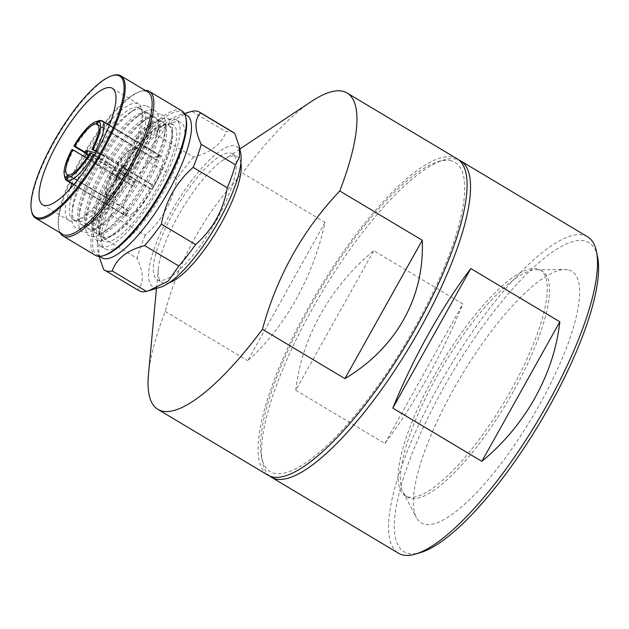 <?xml version="1.0" encoding="UTF-8"?>
<svg xmlns="http://www.w3.org/2000/svg" width="629" height="629" viewBox="0 0 629 629"><rect width="100%" height="100%" fill="white"/><g stroke="black" fill="none" stroke-linecap="round" stroke-linejoin="round"><path stroke-width="0.47" stroke-dasharray="3.15 2.36" d="M68.545 175.349L108.259 199.094A29.319 8.216 120.9 0 1 108.023 198.968A29.319 8.216 120.9 0 1 113.495 174.052L86.653 157.997M89.884 152.847L130.604 177.197A29.319 8.216 120.9 0 1 109.485 199.322L68.758 174.972M216.297 220.669A73.31 20.537 -59.1 0 0 232.478 153.814A73.31 20.537 -59.1 0 0 173.415 212.783A73.31 20.537 -59.1 0 0 157.234 279.646A73.31 20.537 -59.1 0 0 216.297 220.669M169.193 282.759A73.31 20.537 120.9 0 1 164.098 283.286A73.31 20.537 120.9 0 1 162.07 282.531A73.31 20.537 120.9 0 1 158.319 268.575A73.31 20.537 120.9 0 1 178.251 215.676A73.31 20.537 120.9 0 1 223.24 160.002A73.31 20.537 120.9 0 1 235.27 155.945A73.31 20.537 120.9 0 1 237.306 156.7A73.31 20.537 120.9 0 1 240.883 162.872M457.173 158.83A184.313 51.633 -59.1 0 0 308.682 307.101A184.313 51.633 -59.1 0 0 268.001 475.209M325.028 222.391L247.7 360.747C266.303 344.118 282.39 323.707 295.984 299.506C309.476 275.243 319.162 249.532 325.028 222.391L242.542 173.069A184.313 51.633 120.9 0 1 311.709 101.3M450.026 160.568A180.122 50.462 120.9 0 1 415.266 326.71A180.122 50.462 120.9 0 1 275.148 473.472A180.122 50.462 120.9 0 1 261.538 457.33A180.122 50.462 120.9 0 1 319.28 291.125A180.122 50.462 120.9 0 1 438.366 161.598A180.122 50.462 120.9 0 1 450.026 160.568M269.794 476.122A184.313 51.633 120.9 0 1 262.639 462.653A184.313 51.633 120.9 0 1 312.133 309.169A184.313 51.633 120.9 0 1 443.579 160.049A184.313 51.633 120.9 0 1 455.506 158.995A184.313 51.633 120.9 0 1 458.832 159.978M513.445 391.301A131.532 36.852 120.9 0 1 411.13 498.467A131.532 36.852 120.9 0 1 407.474 497.114A131.532 36.852 120.9 0 1 403.11 492.31A131.532 36.852 120.9 0 1 436.51 377.148A131.532 36.852 120.9 0 1 536.183 269.762A131.532 36.852 120.9 0 1 538.825 269.975A131.532 36.852 120.9 0 1 542.481 271.327A131.532 36.852 120.9 0 1 513.445 391.301M434.269 375.804A131.532 36.852 -59.1 0 0 405.241 495.778A131.532 36.852 -59.1 0 0 511.212 389.956A131.532 36.852 -59.1 0 0 540.24 269.99A131.532 36.852 -59.1 0 0 434.269 375.804M567.665 269.747A146.612 41.074 -59.1 0 0 564.724 269.503A146.612 41.074 -59.1 0 0 461.246 376.008A146.612 41.074 -59.1 0 0 416.39 517.573A146.612 41.074 -59.1 0 0 425.33 524.429A146.612 41.074 -59.1 0 0 539.375 404.974A146.612 41.074 -59.1 0 0 567.665 269.747M597.55 256.781A180.122 50.462 -59.1 0 0 443.815 387.401A180.122 50.462 -59.1 0 0 420.722 552.514M587.635 236.834A184.313 51.633 -59.1 0 0 439.144 385.113A184.313 51.633 -59.1 0 0 398.456 553.213M295.779 390.255L384.822 443.5C399.384 424.261 413.512 402.418 427.201 377.966C440.858 353.482 452.731 328.802 462.826 303.941L373.783 250.696C352.083 268.622 334.369 289.804 320.625 314.241C307.015 338.74 298.736 364.081 295.779 390.255L373.783 250.696M96.693 151.4L153.562 185.406A34.768 9.742 120.9 0 1 152.564 187.23A34.768 9.742 120.9 0 1 151.526 189.046L94.602 155.009M153.256 187.646A34.768 9.742 -59.1 0 0 160.93 155.929A34.768 9.742 -59.1 0 0 132.916 183.904A34.768 9.742 -59.1 0 0 125.242 215.613A34.768 9.742 -59.1 0 0 153.256 187.646M71.91 149.537L131.225 185.311A34.768 9.742 120.9 0 1 132.224 183.487A34.768 9.742 120.9 0 1 133.262 181.671L85.796 153.287M75.283 147.005A34.768 9.742 120.9 0 1 99.044 120.689M101.3 120.823L158.626 155.104A34.768 9.742 120.9 0 1 159.852 155.332L101.874 120.658M153.562 185.406L151.966 185.115A29.319 8.216 120.9 0 1 150.968 186.939A29.319 8.216 120.9 0 1 149.93 188.755L151.526 189.046M97.613 124.44L137.877 148.515A29.319 8.216 120.9 0 1 138.113 148.641A29.319 8.216 120.9 0 1 132.64 173.557A29.319 8.216 120.9 0 1 131.642 175.381A29.319 8.216 120.9 0 1 130.604 177.197L149.93 188.755M118.425 172.094A8.798 2.461 -59.1 0 0 116.483 180.114A8.798 2.461 -59.1 0 0 123.567 173.038A8.798 2.461 -59.1 0 0 125.509 165.018A8.798 2.461 -59.1 0 0 118.425 172.094M124.432 173.557A8.798 2.461 120.9 0 1 117.348 180.633A8.798 2.461 120.9 0 1 116.923 179.933A8.798 2.461 120.9 0 1 119.29 172.605A8.798 2.461 120.9 0 1 125.564 165.49A8.798 2.461 120.9 0 1 126.374 165.529A8.798 2.461 120.9 0 1 124.432 173.557M123.661 166.15A6.911 1.934 120.9 0 1 123.858 166.221A6.911 1.934 120.9 0 1 122.325 172.527A6.911 1.934 120.9 0 1 116.955 178.156A6.911 1.934 120.9 0 1 116.758 178.086A6.911 1.934 120.9 0 1 116.428 177.535A6.911 1.934 120.9 0 1 118.283 171.78A6.911 1.934 120.9 0 1 123.213 166.19A6.911 1.934 120.9 0 1 123.661 166.15M105.074 162.203A6.911 1.934 120.9 0 1 99.697 167.841A6.911 1.934 120.9 0 1 99.5 167.77A6.911 1.934 120.9 0 1 99.382 167.668A6.911 1.934 120.9 0 1 101.033 161.464A6.911 1.934 120.9 0 1 106.403 155.835A6.911 1.934 120.9 0 1 106.458 155.843A6.911 1.934 120.9 0 1 106.6 155.906A6.911 1.934 120.9 0 1 105.074 162.203M85.906 153.39A1.62 0.456 120.9 0 1 86.346 152.037A1.62 0.456 120.9 0 1 87.604 150.724M140.55 109.021A64.929 18.186 -59.1 0 0 129.896 112.607A64.929 18.186 -59.1 0 0 72.39 208.781A64.929 18.186 -59.1 0 0 75.716 221.141A64.929 18.186 -59.1 0 0 77.516 221.809A64.929 18.186 -59.1 0 0 126.358 171.835A64.929 18.186 -59.1 0 0 142.358 109.69A64.929 18.186 -59.1 0 0 140.55 109.021M137.672 107.3A64.929 18.186 -59.1 0 0 88.831 157.266A64.929 18.186 -59.1 0 0 72.838 219.419A64.929 18.186 -59.1 0 0 74.639 220.087A64.929 18.186 -59.1 0 0 78.845 219.718A64.929 18.186 -59.1 0 0 121.767 173.03A64.929 18.186 -59.1 0 0 142.586 113.118A64.929 18.186 -59.1 0 0 139.481 107.968A64.929 18.186 -59.1 0 0 137.672 107.3M145.999 105.711A70.597 19.774 -59.1 0 0 134.409 109.611A70.597 19.774 -59.1 0 0 71.887 214.174A70.597 19.774 -59.1 0 0 77.461 228.343A70.597 19.774 -59.1 0 0 89.051 224.435A70.597 19.774 -59.1 0 0 151.565 119.872A70.597 19.774 -59.1 0 0 145.999 105.711M69.905 189.054A67.861 19.012 -59.1 0 0 68.915 220.488A67.861 19.012 -59.1 0 0 70.802 221.188A67.861 19.012 -59.1 0 0 75.197 220.803A67.861 19.012 -59.1 0 0 120.06 172A67.861 19.012 -59.1 0 0 141.816 109.383A67.861 19.012 -59.1 0 0 138.569 104.005A67.861 19.012 -59.1 0 0 136.682 103.305A67.861 19.012 -59.1 0 0 111.341 119.754M107.575 124.031A67.861 19.012 -59.1 0 0 86.495 154.058M84.844 156.912A67.861 19.012 -59.1 0 0 71.887 183.707M145.944 112.245A64.929 18.186 -59.1 0 0 97.102 162.211A64.929 18.186 -59.1 0 0 81.102 224.364A64.929 18.186 -59.1 0 0 82.91 225.033A64.929 18.186 -59.1 0 0 93.564 221.439A64.929 18.186 -59.1 0 0 151.07 125.273A64.929 18.186 -59.1 0 0 147.744 112.913A64.929 18.186 -59.1 0 0 145.944 112.245M147.453 113.141A64.929 18.186 -59.1 0 0 136.8 116.735A64.929 18.186 -59.1 0 0 79.293 212.901A64.929 18.186 -59.1 0 0 82.619 225.268A64.929 18.186 -59.1 0 0 84.42 225.937A64.929 18.186 -59.1 0 0 133.262 175.963A64.929 18.186 -59.1 0 0 149.254 113.81A64.929 18.186 -59.1 0 0 147.453 113.141M152.902 109.831A70.597 19.774 -59.1 0 0 141.313 113.739A70.597 19.774 -59.1 0 0 78.79 218.302A70.597 19.774 -59.1 0 0 84.365 232.471A70.597 19.774 -59.1 0 0 95.954 228.563A70.597 19.774 -59.1 0 0 158.469 123.999A70.597 19.774 -59.1 0 0 152.902 109.831M152.847 116.365A64.929 18.186 -59.1 0 0 104.005 166.339A64.929 18.186 -59.1 0 0 88.005 228.492A64.929 18.186 -59.1 0 0 89.813 229.16A64.929 18.186 -59.1 0 0 100.467 225.567A64.929 18.186 -59.1 0 0 157.965 129.401A64.929 18.186 -59.1 0 0 154.648 117.033A64.929 18.186 -59.1 0 0 152.847 116.365M62.554 234.255A82.942 23.234 120.9 0 1 58.591 227.682A82.942 23.234 120.9 0 1 85.182 151.149A82.942 23.234 120.9 0 1 140.015 91.504A82.942 23.234 120.9 0 1 145.385 91.032A82.942 23.234 120.9 0 1 147.689 91.889M154.357 117.269A64.929 18.186 -59.1 0 0 143.695 120.862A64.929 18.186 -59.1 0 0 86.197 217.029A64.929 18.186 -59.1 0 0 89.522 229.396A64.929 18.186 -59.1 0 0 91.323 230.065A64.929 18.186 -59.1 0 0 140.165 180.091A64.929 18.186 -59.1 0 0 156.157 117.938A64.929 18.186 -59.1 0 0 154.357 117.269M159.805 113.959A70.597 19.774 -59.1 0 0 148.216 117.867A70.597 19.774 -59.1 0 0 85.693 222.43A70.597 19.774 -59.1 0 0 91.268 236.598A70.597 19.774 -59.1 0 0 102.857 232.691A70.597 19.774 -59.1 0 0 165.372 128.127A70.597 19.774 -59.1 0 0 159.805 113.959M181.805 110.822A84.2 23.587 -59.1 0 0 179.469 109.957A84.2 23.587 -59.1 0 0 116.137 174.76A84.2 23.587 -59.1 0 0 95.388 255.358M159.75 120.493A64.929 18.186 -59.1 0 0 110.908 170.467A64.929 18.186 -59.1 0 0 94.908 232.62A64.929 18.186 -59.1 0 0 96.709 233.288A64.929 18.186 -59.1 0 0 107.37 229.695A64.929 18.186 -59.1 0 0 164.869 133.529A64.929 18.186 -59.1 0 0 161.551 121.161A64.929 18.186 -59.1 0 0 159.75 120.493M186.168 119.101A82.942 23.234 -59.1 0 0 182.198 112.52A82.942 23.234 -59.1 0 0 179.894 111.671A82.942 23.234 -59.1 0 0 117.505 175.507A82.942 23.234 -59.1 0 0 97.07 254.894A82.942 23.234 -59.1 0 0 99.374 255.751A82.942 23.234 -59.1 0 0 104.744 255.28M161.26 121.397A64.929 18.186 -59.1 0 0 150.598 124.99A64.929 18.186 -59.1 0 0 110.751 174.304A64.929 18.186 -59.1 0 0 93.1 221.156A64.929 18.186 -59.1 0 0 96.418 233.524A64.929 18.186 -59.1 0 0 98.226 234.192A64.929 18.186 -59.1 0 0 148.735 181.286A64.929 18.186 -59.1 0 0 163.06 122.065A64.929 18.186 -59.1 0 0 161.26 121.397M187.033 115.414A82.942 23.234 -59.1 0 0 184.729 114.557A82.942 23.234 -59.1 0 0 179.359 115.028A82.942 23.234 -59.1 0 0 124.526 174.673A82.942 23.234 -59.1 0 0 97.935 251.207A82.942 23.234 -59.1 0 0 101.898 257.788M98.171 240.726A70.597 19.774 120.9 0 1 92.597 226.558A70.597 19.774 120.9 0 1 111.789 175.609A70.597 19.774 120.9 0 1 155.119 121.995A70.597 19.774 120.9 0 1 166.709 118.087A70.597 19.774 120.9 0 1 172.275 132.255A70.597 19.774 120.9 0 1 153.083 183.204A70.597 19.774 120.9 0 1 109.76 236.819A70.597 19.774 120.9 0 1 98.171 240.726M103.612 237.416A64.929 18.186 120.9 0 1 101.812 236.748A64.929 18.186 120.9 0 1 117.812 174.595A64.929 18.186 120.9 0 1 166.654 124.621A64.929 18.186 120.9 0 1 168.454 125.289A64.929 18.186 120.9 0 1 171.772 137.649A64.929 18.186 120.9 0 1 114.274 233.823A64.929 18.186 120.9 0 1 103.612 237.416M233.524 132.475A92.156 25.82 -59.1 0 0 230.961 131.524A92.156 25.82 -59.1 0 0 226.063 131.768L191.892 111.333M104.32 237.833A64.929 18.186 120.9 0 1 102.519 237.164A64.929 18.186 120.9 0 1 99.413 232.015A64.929 18.186 120.9 0 1 120.225 172.102A64.929 18.186 120.9 0 1 163.155 125.415A64.929 18.186 120.9 0 1 167.353 125.045A64.929 18.186 120.9 0 1 169.162 125.714A64.929 18.186 120.9 0 1 153.162 187.859A64.929 18.186 120.9 0 1 104.32 237.833M240.679 153.099A81.684 22.88 -59.1 0 0 234.507 145.779A81.684 22.88 -59.1 0 0 170.962 212.335A81.684 22.88 -59.1 0 0 155.206 287.673A81.684 22.88 -59.1 0 0 160.489 287.209M171.198 123.944A67.861 19.012 -59.1 0 0 166.803 124.33A67.861 19.012 -59.1 0 0 121.94 173.124A67.861 19.012 -59.1 0 0 100.184 235.741A67.861 19.012 -59.1 0 0 105.31 241.827A67.861 19.012 -59.1 0 0 158.099 186.538A67.861 19.012 -59.1 0 0 171.198 123.944M107.3 249.807A73.727 20.655 120.9 0 1 105.247 249.053A73.727 20.655 120.9 0 1 123.418 178.479A73.727 20.655 120.9 0 1 178.872 121.735A73.727 20.655 120.9 0 1 180.924 122.498A73.727 20.655 120.9 0 1 162.754 193.064A73.727 20.655 120.9 0 1 107.3 249.807M102.464 246.922A73.727 20.655 120.9 0 1 100.42 246.159A73.727 20.655 120.9 0 1 118.582 175.593A73.727 20.655 120.9 0 1 174.044 118.85A73.727 20.655 120.9 0 1 176.089 119.604A73.727 20.655 120.9 0 1 157.926 190.178A73.727 20.655 120.9 0 1 102.464 246.922M31.67 211.588A82.942 23.234 120.9 0 1 58.261 135.054A82.942 23.234 120.9 0 1 113.094 75.409M60.109 232.793A84.2 23.587 120.9 0 1 58.922 229.278A84.2 23.587 120.9 0 1 85.914 151.589A84.2 23.587 120.9 0 1 141.58 91.04A84.2 23.587 120.9 0 1 145.236 90.419M189.549 112.001L169.979 121.672L159.475 136.674A92.156 25.82 -59.1 0 0 142.72 158.115C125.651 173.132 115.076 192.057 110.995 214.89A92.156 25.82 -59.1 0 0 102.889 237.919L98.8 245.593L98.957 256.145L97.935 251.207M159.475 136.674L193.638 157.108C210.943 152.556 221.746 144.112 226.063 131.768M193.638 157.108A92.156 25.82 -59.1 0 0 176.891 178.542L142.72 158.115M110.995 214.89L145.157 235.317C162.235 220.307 172.81 201.382 176.891 178.542M145.157 235.317A92.156 25.82 -59.1 0 0 137.059 258.346L102.889 237.919M103.581 269.354L137.751 289.78C144.025 283.207 143.797 272.727 137.059 258.346M137.751 289.78A92.156 25.82 -59.1 0 0 138.93 290.661M85.505 152.454L115.532 170.412A29.319 8.216 120.9 0 1 136.65 148.287L98.391 125.407M158.626 155.104L155.984 159.845L136.65 148.287A29.319 8.216 120.9 0 1 137.877 148.515L157.203 160.073L159.852 155.332M155.984 159.845A29.319 8.216 120.9 0 1 157.203 160.073M131.225 185.311L132.821 185.602L113.495 174.052A29.319 8.216 120.9 0 1 114.494 172.228A29.319 8.216 120.9 0 1 115.532 170.412L134.858 181.97L133.262 181.671M132.821 185.602A29.319 8.216 120.9 0 1 134.858 181.97M73.986 184.423L126.162 215.613L128.811 210.88L109.485 199.322A29.319 8.216 120.9 0 1 108.259 199.094L127.585 210.652L124.935 215.393L73.703 184.753M128.811 210.88A29.319 8.216 120.9 0 1 127.585 210.652M151.966 185.115L96.41 151.896M64.905 177.771A34.768 9.742 120.9 0 1 73.247 150.645M126.162 215.613A34.768 9.742 120.9 0 1 124.935 215.393M384.822 443.5L462.826 303.941M148.475 374.286A184.313 51.633 120.9 0 1 165.215 311.426C179.635 258.519 205.408 212.398 242.542 173.069M165.215 311.426L247.7 360.747M128.835 174.005C125.344 180.877 113.967 196.602 107.984 195.855C102.354 194.463 109.037 177.873 113.157 171.119C116.648 164.255 128.033 148.53 134.008 149.277C139.638 150.669 132.963 167.251 128.835 174.005M97.393 124.283L138.113 148.641L133.773 148.224C130.95 148.664 123.04 153.877 113.031 171.135L106.883 184.902C105.287 190.776 104.862 194.267 105.609 195.383L108.023 198.968L67.295 174.618M232.478 153.814L237.306 156.7M407.474 497.114L405.241 495.778M403.11 492.31L416.39 517.573M536.183 269.762L564.724 269.503M109.367 125.1L160.93 155.929M117.348 180.633L116.483 180.114M123.213 166.19L125.564 165.49M106.6 155.906L123.858 166.221M95.805 152.949L106.458 155.843M72.838 219.419L75.716 221.141M72.39 208.781L71.887 214.174M129.896 112.607L134.409 109.611M42.686 204.81L68.915 220.488M81.102 224.364L82.619 225.268M79.293 212.901L78.79 218.302M136.8 116.735L141.313 113.739M88.005 228.492L89.522 229.396M86.197 217.029L85.693 222.43M143.695 120.862L148.216 117.867M94.908 232.62L96.418 233.524M182.198 112.52L184.651 113.991M93.1 221.156L92.597 226.558M101.812 236.748L102.519 237.164M99.413 232.015L100.184 235.741M163.155 125.415L166.803 124.33M100.42 246.159L105.247 249.053M139.481 107.968L142.358 109.69M151.07 125.273L151.565 119.872M93.564 221.439L89.051 224.435M142.586 113.118L141.816 109.383M78.845 219.718L75.197 220.803M147.744 112.913L149.254 113.81M112.339 88.319L138.569 104.005M157.965 129.401L158.469 123.999M100.467 225.567L95.954 228.563M154.648 117.033L156.157 117.938M58.591 227.682L58.922 229.278M140.015 91.504L141.58 91.04M164.869 133.529L165.372 128.127M107.37 229.695L102.857 232.691M161.551 121.161L163.06 122.065M150.598 124.99L155.119 121.995M97.07 254.894L99.516 256.357M171.772 137.649L172.275 132.255M114.274 233.823L109.76 236.819M179.359 115.028L184.399 113.535M168.454 125.289L169.162 125.714M176.089 119.604L180.924 122.498M88.107 155.764L99.382 167.668M99.5 167.77L116.758 178.086M116.428 177.535L116.923 179.933M126.374 165.529L125.509 165.018M73.679 184.784L125.242 215.613M542.481 271.327L540.24 269.99M261.538 457.33L262.639 462.653M438.366 161.598L443.579 160.049M158.319 268.575L156.472 288.404M223.24 160.002L239.83 148.994M157.234 279.646L162.07 282.531"/><path stroke-width="0.94" d="M95.805 152.949L87.478 150.693A1.675 1.596 100.4 0 1 87.604 150.724A1.62 0.456 120.9 0 1 87.612 150.724L87.612 150.724A1.62 0.456 120.9 0 1 87.289 152.218A1.62 0.456 120.9 0 1 86.031 153.531A1.62 0.456 120.9 0 1 85.961 153.492L85.961 153.492A1.62 0.456 120.9 0 1 85.906 153.39M240.883 162.872A73.31 20.537 120.9 0 1 221.125 223.562A73.31 20.537 120.9 0 1 169.193 282.759M262.442 329.305C276.862 276.398 302.635 230.285 339.762 190.957L422.248 240.278C423.388 268.709 417.239 295.064 403.794 319.343C390.153 343.528 370.528 363.287 344.928 378.627L262.442 329.305A184.313 51.633 120.9 0 1 163.021 411.28A184.313 51.633 120.9 0 1 157.903 409.377A184.313 51.633 120.9 0 1 148.475 374.286L156.472 288.404M239.83 148.994L311.709 101.3A184.313 51.633 120.9 0 1 341.964 91.103A184.313 51.633 120.9 0 1 347.074 92.998A184.313 51.633 120.9 0 1 339.762 190.957M157.903 409.377L268.001 475.209A184.313 51.633 -59.1 0 0 416.492 326.938A184.313 51.633 -59.1 0 0 457.173 158.83L347.074 92.998M458.832 159.978A184.313 51.633 120.9 0 1 460.625 160.89A184.313 51.633 120.9 0 1 419.944 328.998A184.313 51.633 120.9 0 1 276.571 479.172A184.313 51.633 120.9 0 1 271.453 477.277A184.313 51.633 120.9 0 1 269.794 476.122M271.453 477.277L398.456 553.213A184.313 51.633 -59.1 0 0 415.51 554.063L420.722 552.514A180.122 50.462 -59.1 0 0 549.18 406.782A180.122 50.462 -59.1 0 0 597.55 256.781L596.449 251.451A184.313 51.633 -59.1 0 0 587.635 236.834L460.625 160.89M415.51 554.063A184.313 51.633 -59.1 0 0 546.955 404.942A184.313 51.633 -59.1 0 0 596.449 251.451M481.853 461.348L392.811 408.111C402.898 383.242 414.778 358.561 428.435 334.078C442.124 309.633 456.245 287.783 470.806 268.544L559.849 321.789C556.893 347.971 548.614 373.304 535.012 397.803C521.268 422.24 503.546 443.421 481.853 461.348L559.849 321.789M85.796 153.287L75.283 147.005L73.947 145.904L74.804 146.062A29.319 8.216 120.9 0 1 95.93 123.937L97.353 121.381L100.648 120.438L101.3 120.823M73.947 145.904A32.252 9.034 120.9 0 1 95.915 121.625L99.044 120.689A34.768 9.742 120.9 0 1 100.648 120.438M96.41 151.896L91.913 149.207A29.319 8.216 120.9 0 0 97.393 124.283A29.319 8.216 120.9 0 0 97.157 124.165L98.58 121.609L101.874 120.658A34.768 9.742 120.9 0 1 102.26 120.847A34.768 9.742 120.9 0 1 95.584 150.74L96.693 151.4M111.341 119.754A67.861 19.012 -59.1 0 0 107.575 124.031M86.495 154.058A67.861 19.012 -59.1 0 0 84.844 156.912M71.887 183.707A67.861 19.012 -59.1 0 0 69.905 189.054M44.573 205.502A67.861 19.012 120.9 0 1 42.686 204.81A67.861 19.012 120.9 0 1 59.401 139.85A67.861 19.012 120.9 0 1 110.452 87.62A67.861 19.012 120.9 0 1 112.339 88.319A67.861 19.012 120.9 0 1 95.616 153.279A67.861 19.012 120.9 0 1 44.573 205.502M117.364 75.252A82.1 22.998 120.9 0 1 101.521 150.984A82.1 22.998 120.9 0 1 37.654 217.878A82.1 22.998 120.9 0 1 31.45 210.518A82.1 22.998 120.9 0 1 57.774 134.763A82.1 22.998 120.9 0 1 112.048 75.716A82.1 22.998 120.9 0 1 117.364 75.252M112.048 75.716L113.094 75.409A82.942 23.234 120.9 0 1 118.464 74.937A82.942 23.234 120.9 0 1 120.768 75.794A82.942 23.234 120.9 0 1 100.333 155.182A82.942 23.234 120.9 0 1 37.937 219.018A82.942 23.234 120.9 0 1 35.641 218.161A82.942 23.234 120.9 0 1 31.67 211.588L31.45 210.518M120.768 75.794L147.689 91.889A82.942 23.234 120.9 0 1 127.255 171.277A82.942 23.234 120.9 0 1 64.858 235.112A82.942 23.234 120.9 0 1 62.554 234.255L35.641 218.161M145.236 90.419A84.2 23.587 120.9 0 1 147.029 90.56A84.2 23.587 120.9 0 1 149.364 91.425A84.2 23.587 120.9 0 1 128.623 172.024A84.2 23.587 120.9 0 1 65.282 236.826A84.2 23.587 120.9 0 1 62.947 235.954A84.2 23.587 120.9 0 1 60.109 232.793M62.947 235.954L95.388 255.358A84.2 23.587 -59.1 0 0 97.731 256.223A84.2 23.587 -59.1 0 0 103.18 255.744A84.2 23.587 -59.1 0 0 158.846 195.194A84.2 23.587 -59.1 0 0 185.838 117.505A84.2 23.587 -59.1 0 0 181.805 110.822L149.364 91.425M103.18 255.744L104.744 255.28A82.942 23.234 -59.1 0 0 159.577 195.635A82.942 23.234 -59.1 0 0 186.168 119.101L185.838 117.505M99.516 256.357L101.898 257.788A82.942 23.234 -59.1 0 0 104.202 258.637A82.942 23.234 -59.1 0 0 166.599 194.801A82.942 23.234 -59.1 0 0 187.033 115.414L184.651 113.991M99.005 256.357L103.581 269.354A92.156 25.82 -59.1 0 0 104.768 270.234A92.156 25.82 -59.1 0 0 107.323 271.185A92.156 25.82 -59.1 0 0 112.221 270.942C116.514 258.613 127.325 250.161 144.646 245.601A92.156 25.82 -59.1 0 0 161.394 224.16C165.451 201.366 176.034 182.441 193.127 167.385A92.156 25.82 -59.1 0 0 201.225 144.356C194.495 129.999 194.259 119.526 200.541 112.929A92.156 25.82 -59.1 0 0 199.354 112.041A92.156 25.82 -59.1 0 0 196.791 111.097A92.156 25.82 -59.1 0 0 191.892 111.333L184.399 113.535M148.735 290.708L160.489 287.209A81.684 22.88 -59.1 0 0 214.497 228.469A81.684 22.88 -59.1 0 0 240.679 153.099L239.327 146.557L239.492 157.108L235.395 164.79A92.156 25.82 120.9 0 1 227.289 187.819C223.232 210.613 212.657 229.538 195.564 244.595A92.156 25.82 120.9 0 1 178.817 266.028L168.328 281.014L148.735 290.708L146.392 291.369L112.221 270.942M200.541 112.929L234.703 133.356A92.156 25.82 -59.1 0 0 233.524 132.475L199.354 112.041M234.703 133.356L239.327 146.557M104.768 270.234L138.93 290.661A92.156 25.82 -59.1 0 0 141.494 291.612A92.156 25.82 -59.1 0 0 146.392 291.369M144.646 245.601L178.817 266.028M195.564 244.595L161.394 224.16M193.127 167.385L227.289 187.819M235.395 164.79L201.225 144.356M95.915 121.625A32.252 9.034 120.9 0 1 97.353 121.381M98.391 125.407L95.93 123.937M74.804 146.062L85.505 152.454M73.703 184.753L66.957 180.72L66.108 177.299L67.531 174.744A29.319 8.216 120.9 0 1 67.295 174.618A29.319 8.216 120.9 0 1 72.775 149.702L71.91 149.537A32.252 9.034 120.9 0 0 64.244 174.579L64.905 177.771A34.768 9.742 120.9 0 0 66.572 180.531L73.679 184.784M66.108 177.299A32.252 9.034 120.9 0 1 64.244 174.579M86.653 157.997L72.775 149.702M67.531 174.744L68.545 175.349M94.602 155.009L89.884 152.847A29.319 8.216 120.9 0 1 68.758 174.972L67.334 177.52L68.184 180.948L73.986 184.423M90.741 153.004A32.252 9.034 120.9 0 1 67.334 177.52M97.157 124.165L97.613 124.44M91.913 149.207L95.584 150.74M98.58 121.609A32.252 9.034 120.9 0 1 92.77 149.364M93.548 154.38A34.768 9.742 120.9 0 1 68.184 180.948M392.811 408.111L470.806 268.544M344.928 378.627L422.248 240.278M88.107 155.764L85.961 153.492C85.19 151.888 85.693 150.952 87.478 150.693A1.675 1.596 100.4 0 0 86.031 153.531M102.26 120.847L109.367 125.1"/></g></svg>
